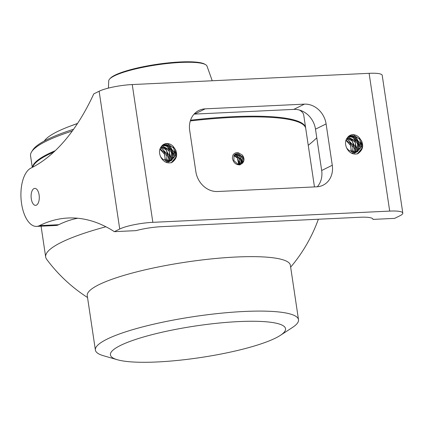 <?xml version="1.0" encoding="UTF-8"?>
<svg xmlns="http://www.w3.org/2000/svg" width="424" height="424" viewBox="0 0 424 424"><rect width="100%" height="100%" fill="white"/><g stroke="black" fill="none" stroke-linecap="round" stroke-linejoin="round"><path stroke-width="0.64" d="M53.8 152.046A138.097 24.931 171.5 0 0 48.241 154.617A138.097 24.931 171.5 0 0 32.738 167.162M105.894 226.761A138.097 24.931 171.5 0 0 61.353 242.358A138.097 24.931 171.5 0 0 45.681 257.034A138.097 24.931 171.5 0 0 46.666 259.303A155.804 155.804 0 0 0 87.535 297.516M242.332 155.067C244.447 157.977 244.537 160.643 242.608 163.081L239.867 164.872C235.728 164.872 233.227 162.556 232.357 157.924L232.352 157.67M232.347 157.919L232.898 155.173C234.143 153.329 235.855 152.465 238.034 152.582M238.362 164.321L238.977 161.973L236.974 156.954L234 155.502M233.889 155.703L237.376 157.982L238.484 163.235L238.129 164.274M239.237 164.401L239.703 163.638L239.687 158.3L235.808 154.935L234.488 154.839M234.345 155.009L236.666 155.56L239.788 159.806L239.014 164.395M240.037 164.342L241.585 160.06L239.136 155.269L236.004 154.188L235.082 154.309M235.68 154.347L239.92 156.604L241.118 161.836L239.809 164.369M242.502 155.274L243.747 160.442L241.383 163.929M235.59 153.992L236.968 153.716L239.189 154.219L242.374 158.406L241.341 163.494L240.583 164.226M240.753 164.173L242.549 161.804L242.014 156.456L237.891 153.552L235.675 153.949L233.974 155.55L233.873 160.611L237.864 164.205L241.42 163.908L242.608 163.081M305.667 128.127A138.097 24.931 171.5 0 0 305.63 127.783A138.097 24.931 171.5 0 0 190.54 120.209M55.237 150.695A138.097 24.931 171.5 0 0 32.457 167.31M108.412 88.102L108.745 80.809A49.709 8.973 -8.5 0 1 109.699 78.97A49.709 8.973 -8.5 0 1 114.406 75.843A49.709 8.973 -8.5 0 1 163.643 63.945A49.709 8.973 -8.5 0 1 205.561 64.644A49.709 8.973 -8.5 0 1 207.007 66.123L212.233 80.761M205.561 64.644L204.654 64.119A48.866 8.819 171.5 0 0 163.447 63.436A48.866 8.819 171.5 0 0 115.042 75.133A48.866 8.819 171.5 0 0 110.415 78.207L109.699 78.97M32.288 167.401L30.56 155.862A138.097 24.931 -8.5 0 1 31.625 151.819A138.097 24.931 -8.5 0 1 72.319 131.011M299.476 110.06A138.097 24.931 -8.5 0 1 301.522 111.48A138.097 24.931 -8.5 0 1 303.722 115.037L305.63 127.783M73.575 129.267A136.703 24.677 171.5 0 0 32.754 150.038L31.625 151.819M44.292 141.017A123.935 22.371 -8.5 0 1 68.46 126.808A123.935 22.371 -8.5 0 1 77.46 123.58M68.46 126.808A442.619 442.619 0 0 1 77.566 123.416A426.92 271.98 -89.8 0 0 77.412 123.469M280.285 335.411L292.428 327.498A102.688 18.539 171.5 0 0 298.507 319.712L290.371 265.254A102.688 18.539 171.5 0 0 186.072 262.101A102.688 18.539 171.5 0 0 87.249 295.613L95.389 350.065A102.688 18.539 171.5 0 0 103.483 355.736L117.406 359.753A88.526 15.979 -8.5 0 1 120.469 345.454A88.526 15.979 -8.5 0 1 233.423 321.885A88.526 15.979 -8.5 0 1 280.285 335.411A88.526 15.979 -8.5 0 1 200.34 357.58A88.526 15.979 -8.5 0 1 117.406 359.753M298.507 319.712A102.688 18.539 171.5 0 0 219.982 313.315A102.688 18.539 171.5 0 0 107.039 339.152A102.688 18.539 171.5 0 0 95.389 350.065M314.465 186.92L305.731 128.472A138.097 24.931 171.5 0 0 190.302 120.935M238.034 152.571L242.337 155.062M234.912 154.442L235.659 154.347M332.273 165.259A21.248 18.221 -116.3 0 1 323.099 185.182A21.248 18.221 -116.3 0 1 316.76 186.809L217.554 191.516A21.248 18.221 -116.3 0 1 195.862 171.731L189.682 130.396A21.248 18.221 -116.3 0 1 198.861 110.473A21.248 18.221 -116.3 0 1 205.195 108.846L304.406 104.14A21.248 18.221 -116.3 0 1 326.098 123.925L332.273 165.259L321.668 170.506A21.248 18.221 -116.3 0 1 317.284 186.777M321.668 170.506L315.493 129.172L326.098 123.925M205.195 108.846L194.595 114.093L293.8 109.387A21.248 18.221 -116.3 0 1 315.493 129.172M194.595 114.093A21.248 18.221 63.7 0 0 194.07 114.125M39.496 225.626A29.569 14.231 87.3 0 1 36.596 226.4A29.569 14.231 87.3 0 1 21.2 200.594A29.569 14.231 87.3 0 1 30.894 168.105A291.542 140.333 -92.7 0 0 93.784 93.884L99.131 91.234L119.722 229.018L114.374 231.663A291.542 140.333 -92.7 0 0 68.068 218.016A291.542 140.333 -92.7 0 0 39.496 225.626L58.713 224.715A29.569 14.231 87.3 0 1 55.82 225.489L36.596 226.4M160.452 147.96L162.726 149.01L167.051 156.366L166.335 161.019M166.669 161.088L167.035 153.986L161.369 147.87L160.617 147.647M346.466 139.136L348.745 140.185L353.07 147.541L352.355 152.195M352.689 152.269L353.054 145.162L347.383 139.046L346.636 138.823M372.77 218.805L372.982 219.399A24.788 4.473 171.5 0 0 372.972 219.25A24.788 4.473 171.5 0 0 359.881 217.263L161.459 226.67A24.788 4.473 171.5 0 0 136.03 230.635L114.374 231.663M77.709 218.243A291.542 140.333 -92.7 0 0 58.713 224.715M316.786 137.832A291.542 140.333 87.3 0 1 308.248 145.305M36.432 205.131A8.496 4.092 -92.7 0 0 39.215 195.793A8.496 4.092 -92.7 0 0 34.795 188.378A8.496 4.092 -92.7 0 0 31.111 197.059A8.496 4.092 -92.7 0 0 35.595 205.354A8.496 4.092 -92.7 0 0 36.432 205.131M171.217 162.827L175.833 157.209L175.43 149.285M172.865 157.792L171.789 150.043L166.452 144.605M165.493 160.77L164.236 152.354L160.071 148.829M167.74 161.231L169.171 155.831L165.19 148.252L161.268 146.693M168.736 161.237L170.581 157.649L168.678 149.285L161.91 145.829M168.169 162.116L168.63 161.867M168.953 161.666L169.473 161.29M169.679 161.12L171.285 159.212L171.651 150.812L165.583 145.236L162.572 145.167M165.593 162L169.817 161.316L171.36 160.304L173.988 152.619L169.462 145.406L163.367 144.573L163.876 144.287L167.284 143.651L173.898 148.252L174.63 156.732L170.93 160.76M160.601 156.79L163.076 159.488L170.936 160.754L171.45 160.526L175.616 154.469L173.061 146.269C178.181 152.698 177.82 158.078 171.985 162.408M163.171 144.701L170.66 146.937L173.591 155.014L170.347 160.961M170.178 161.078L169.759 161.343M169.748 161.348L169.377 161.549M162.381 145.342L166.987 146.201L171.831 153.154L169.473 161.157M161.724 146.052L163.076 146.169L169.372 151.384L169.425 159.832L168.492 161.247M161.083 146.932L166.293 149.932L168.598 158.205L167.448 161.21M159.954 149.179L164.793 154.543L165.127 160.632M173.034 157.389L172.001 150.138L167.136 144.785M171.338 162.758L175.764 157.834L176.04 150.642M171.98 162.392A10.929 9.37 -116.3 0 1 167.035 162.625C160.86 160.871 157.182 151.739 161.168 146.826A8.957 7.68 63.7 0 1 163.998 144.213A8.957 7.68 63.7 0 1 173.061 146.269M357.231 154.002L361.852 148.384L361.449 140.461M358.884 148.967L357.808 141.219L352.471 135.781M351.512 151.951L350.256 143.529L346.09 140.01M353.759 152.412L355.185 147.006L351.204 139.427L347.288 137.869M354.756 152.412L356.595 148.824L354.692 140.466L347.929 137.005M354.188 153.292L354.649 153.043M354.968 152.847L355.492 152.47M355.699 152.296L357.3 150.388L357.671 141.987L351.597 136.417L348.592 136.343M351.613 153.181L355.831 152.497L357.374 151.479L360.008 143.794L355.482 136.581L349.381 135.749L349.89 135.468L353.303 134.827L359.918 139.427L360.644 147.907L356.944 151.935M346.615 147.965L349.09 150.668L356.955 151.935L357.464 151.702L361.63 145.644L359.08 137.45C364.2 143.879 363.84 149.259 357.999 153.583M349.191 135.876L356.674 138.118L359.61 146.195L356.361 152.137M356.197 152.253L355.778 152.523M355.768 152.529L355.392 152.73M348.401 136.517L353.007 137.376L357.851 144.33L355.487 152.333M347.744 137.228L349.095 137.35L355.392 142.559L355.445 151.013L354.512 152.423M347.102 138.113L352.307 141.113L354.612 149.386L353.468 152.386M345.973 140.355L350.807 145.724L351.141 151.813M359.054 148.57L358.015 141.314L353.15 135.961M357.353 153.933L361.783 149.01L362.059 141.817M357.994 153.567A10.929 9.37 -116.3 0 1 353.049 153.801C346.874 152.046 343.202 142.915 347.182 138.001M389.704 211.099A24.788 4.473 -8.5 0 1 402.8 213.092L382.209 75.308A24.788 4.473 171.5 0 0 369.113 73.32L389.704 211.099L152.841 222.335L132.251 84.556A24.788 4.473 171.5 0 0 99.131 91.234M132.251 84.556L369.113 73.32M402.8 213.092A24.788 4.473 -8.5 0 1 399.986 215.726L394.638 218.371L372.982 219.399M119.722 229.018A24.788 4.473 -8.5 0 1 152.841 222.335M359.08 137.45A8.957 7.68 63.7 0 0 350.017 135.388A8.957 7.68 63.7 0 0 347.198 138.012M304.406 104.14L293.8 109.387M41.07 226.188L45.681 257.034M300.081 110.245L301.522 111.48M290.657 267.157A155.804 155.804 0 0 0 318.366 219.229M357.013 151.909L357.459 151.691M170.999 160.733L171.444 160.511"/></g></svg>
